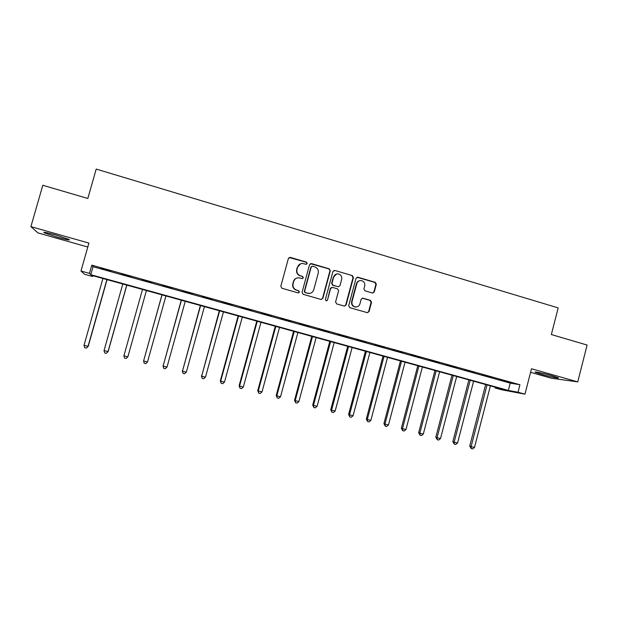 <?xml version="1.0" encoding="UTF-8"?>
<svg xmlns="http://www.w3.org/2000/svg" width="618" height="618" viewBox="0 0 618 618"><rect width="100%" height="100%" fill="white"/><g stroke="black" fill="none" stroke-linecap="round" stroke-linejoin="round"><path stroke-width="0.93" d="M307.223 263.507L306.451 262.125L290.321 257.389L288.382 258.478L280.819 286.265L281.924 288.251L298.115 292.886L299.467 292.113L298.695 290.73L296.609 290.128C293.743 288.985 292.569 286.876 293.086 283.801L293.712 281.484C294.562 279.035 296.261 277.799 298.818 277.776L302.233 278.61L303.345 277.799L302.581 276.416L300.495 275.806C297.629 274.655 296.455 272.546 296.972 269.471L297.598 267.161C298.409 264.782 300.054 263.554 302.534 263.461L306.142 264.319L307.223 263.507M306.358 264.303L306.907 263.616L306.142 262.233L289.154 257.505M298.448 292.924L299.174 292.159L298.401 290.784L296.609 290.128M302.411 278.602L303.044 277.876L302.279 276.493L300.495 275.806M552.098 375.767C543.848 373.396 533.064 371.194 535.327 372.314L541.468 374.353C549.502 376.663 560.371 378.911 558.193 377.799L552.098 375.767M55.504 234.91C46.427 232.43 42.65 231.719 44.172 232.785L57.814 237.358C66.775 239.815 70.529 240.526 69.085 239.475L55.504 234.91M372.422 293.009L374.292 291.92L376.331 284.272L375.265 282.333L357.907 277.235L356.022 278.316L348.683 305.709L349.757 307.656L367.416 312.693L369.054 311.549L371.526 302.295L370.46 300.356L362.751 298.154L361.151 299.297L359.923 303.894C359.189 306.003 357.737 307.03 355.559 306.961C352.801 306.296 351.619 304.512 352.013 301.623L356.841 283.6C357.528 281.584 358.904 280.564 360.982 280.533C363.863 281.12 365.114 282.905 364.728 285.902L363.932 288.9L364.999 290.846L372.422 293.009M518.008 392.237L524.968 394.176L501.631 389.765L495.041 387.942L504.01 389.618L91.356 275.288L92.553 276.501L84.627 274.299L80.973 271.016L89.471 273.38L90.776 274.693L508.351 390.429L518.008 392.237L519.931 384.744L91.804 265.168L89.471 273.38M80.973 271.016L88.907 243.098L30.9 226.628L42.804 185.269L87.826 198.478L96.199 169.085L558.17 307.895L551.356 334.547L587.1 345.037L577.76 381.893L531.488 368.753L524.968 394.176M330.29 270.777L329.209 268.807L311.472 263.6L309.548 264.689L302.055 292.353L303.152 294.322L320.951 299.421L322.866 298.316L330.29 270.777L328.861 268.9L310.406 263.67M334.817 270.452L352.36 275.605L353.434 277.559L346.088 304.968L344.442 306.119L336.671 303.917L335.589 301.963L338.587 290.808L337.505 288.853L332.507 287.401L330.599 288.498L327.47 300.132L326.319 300.935L325.369 299.529L332.909 271.541L334.817 270.452L352.36 275.605M530.568 372.33L551.557 378.262L577.76 381.893M30.9 226.628L37.93 232.909L87.795 247.022M91.804 265.168L93.04 266.713L510.229 383.129L519.931 384.744M100.749 268.258L110.722 271.039L100.804 268.073M121.476 274.044L131.364 276.802L121.53 273.859M142.016 279.776L151.889 282.333L142.07 279.591M162.379 285.462L172.252 288.019L162.379 285.462M182.549 291.093L192.43 293.658L182.549 291.093M202.549 296.679L212.43 299.236L202.549 296.679M222.364 302.21L232.26 304.774L222.364 302.21M242.017 307.694L251.905 310.259L242.017 307.694M261.484 313.133L271.387 315.698L261.484 313.133M280.788 318.517L290.692 321.09L280.788 318.517M299.923 323.863L309.834 326.435L299.923 323.863M318.896 329.155L328.807 331.735L318.896 329.155M337.706 334.408L347.617 336.988L337.706 334.408M356.354 339.614L366.265 342.194L356.354 339.614M374.84 344.774L384.751 347.355L374.84 344.774M393.172 349.888L403.083 352.469L393.172 349.888M411.349 354.964L421.26 357.544L411.349 354.964M429.363 360L439.282 362.581L429.363 360M447.239 364.983L457.15 367.571L447.239 364.983M464.96 369.935L474.871 372.515L464.96 369.935M482.534 374.84L492.446 377.42L482.534 374.84M499.962 379.707L509.873 382.287L499.962 379.707M495.242 387.185L495.041 387.942M92.785 275.682L92.553 276.501M93.04 266.713L90.776 274.693M510.229 383.129L508.351 390.429M300.634 263.786L297.598 267.161M300.194 275.891C297.335 274.74 296.169 272.631 296.679 269.564L297.304 267.262M297.111 277.976C295.242 278.486 294.014 279.676 293.426 281.561L293.712 281.484M296.316 290.182C293.457 289.046 292.283 286.937 292.801 283.863L293.426 281.561M321.383 299.475L322.534 298.355L329.942 270.862M312.553 266.234L311.209 266.999L304.635 291.271L305.4 292.646L308.521 293.45C311.14 293.488 312.886 292.26 313.759 289.749L318.231 273.187C318.741 270.128 317.582 268.027 314.74 266.876L312.553 266.234M311.781 266.296L311.209 266.999M309.564 293.434L305.099 292.7L304.326 291.325L310.893 267.092M344.52 306.126L345.709 304.998L353.04 277.636L351.974 275.69M331.657 287.409L330.251 288.56L327.47 300.132M326.358 300.943L327.123 300.163M341.692 279.259C342.078 276.215 340.796 274.415 337.853 273.851C335.783 273.898 334.4 274.917 333.72 276.926L331.997 283.299L333.079 285.261L338.394 286.767L339.985 285.624L341.692 279.259M336.571 273.998L333.72 276.926M338.571 286.775L332.723 285.331L331.65 283.368L333.357 277.003M334.454 270.545L333.836 270.491M359.854 280.634C358.123 280.935 356.988 281.947 356.447 283.662L356.841 283.6M356.03 306.984L355.165 306.991C352.407 306.319 351.225 304.543 351.627 301.654L356.447 283.662M367.432 312.693L368.637 311.565L371.101 302.326L370.043 300.394L362.272 298.193M372.793 293.063L373.867 291.966L375.899 284.342L374.84 282.403L357.003 277.258M102.912 278.486L83.994 345.392L88.235 346.327L107.068 279.637M88.235 346.327L86.304 348.119L88.019 346.443L106.899 279.591M86.304 348.119L84.697 347.702L83.994 345.392M122.789 283.994L104.033 350.63L108.15 351.534L126.829 285.114M104.033 350.63L104.705 352.924L106.296 353.341L108.019 351.673L126.744 285.091M142.495 289.456L123.901 355.821L127.849 356.856L146.42 290.537M127.849 356.856L126.118 358.51L124.535 358.1L123.901 355.821M161.955 294.848L143.592 360.974L147.509 361.993L165.925 295.945M162.032 294.863L143.592 360.974L144.195 363.229L145.763 363.639L147.509 361.993M181.244 300.186L163.113 366.072L166.999 367.092L185.261 301.298M181.406 300.232L163.113 366.072L163.693 368.313L162.998 365.871M166.999 367.092L165.238 368.722L163.693 368.313M200.363 305.485L182.472 371.132L186.319 372.144L204.434 306.613M200.611 305.555L182.472 371.132L183.013 373.357L182.271 370.916M186.319 372.144L184.55 373.759L183.013 373.357M219.32 310.738L201.661 376.153L205.485 377.15L223.438 311.881M219.653 310.831L201.661 376.153L202.179 378.355L201.375 375.906M205.485 377.15L203.701 378.757L202.179 378.355M238.123 315.952L220.325 380.866L220.696 381.128L224.481 382.117L242.287 317.104M238.533 316.061L220.696 381.128L221.174 383.314L220.325 380.866M224.481 382.117L222.689 383.708L221.174 383.314M256.764 321.113L239.112 385.771L239.56 386.057L243.314 387.038L260.981 322.279M257.258 321.252L239.56 386.057L240.016 388.235L239.112 385.771M243.314 387.038L241.514 388.622L240.016 388.235M275.257 326.234L257.745 390.646L258.27 390.947L261.993 391.92L279.514 327.416M275.821 326.397L258.27 390.947L258.695 393.11L257.745 390.646M261.993 391.92L260.186 393.496L258.695 393.11M293.589 331.318L276.215 395.474L276.825 395.798L280.518 396.764L297.891 332.507M294.23 331.495L276.825 395.798L277.219 397.938L276.215 395.474M280.518 396.764L278.695 398.324L277.219 397.938M311.773 336.354L294.539 400.263L295.226 400.611L298.88 401.569L316.122 337.559M312.492 336.555L295.226 400.611L295.589 402.735L294.539 400.263M298.88 401.569L297.057 403.114L295.589 402.735M329.803 341.352L312.708 405.014L313.465 405.377L317.096 406.327L334.199 342.565M330.599 341.569L313.465 405.377L313.813 407.486L312.708 405.014M317.096 406.327L315.257 407.865L313.813 407.486M347.687 346.304L330.73 409.726L331.565 410.105L335.165 411.047L352.129 347.54M348.552 346.543L331.565 410.105L331.874 412.206L330.73 409.726M335.165 411.047L333.318 412.577L331.874 412.206M365.423 351.217L348.606 414.4L349.51 414.802L353.079 415.736L369.912 352.461M366.366 351.48L349.51 414.802L349.796 416.88L348.606 414.4M353.079 415.736L351.225 417.25L349.796 416.88M383.021 356.099L366.335 419.035L367.308 419.452L370.846 420.379L387.548 357.351M384.025 356.377L367.308 419.452L367.571 421.515L366.335 419.035M370.846 420.379L368.985 421.885L367.571 421.515M400.472 360.927L383.917 423.631L384.96 424.064L388.475 424.983L405.037 362.194M401.553 361.229L384.96 424.064L385.199 426.119L383.917 423.631M388.475 424.983L386.598 426.482L385.199 426.119M417.783 365.725L401.352 428.189L402.472 428.645L405.956 429.556L422.388 367.007M418.927 366.041L402.472 428.645L402.681 430.676L401.352 428.189M405.956 429.556L404.072 431.04L402.681 430.676M434.956 370.483L418.656 432.716L419.838 433.187L423.299 434.091L439.599 371.773M436.169 370.823L419.838 433.187L420.024 435.203L418.656 432.716M423.299 434.091L421.406 435.566L420.024 435.203M451.99 375.203L435.814 437.204L437.065 437.691L440.495 438.587L456.671 376.501M453.264 375.559L437.065 437.691L437.227 439.692L435.814 437.204M440.495 438.587L438.595 440.055L437.227 439.692M468.884 379.885L452.839 441.654L454.153 442.156L457.559 443.044L473.604 381.198M470.228 380.255L454.153 442.156L454.292 444.149L452.839 441.654M457.559 443.044L455.651 444.504L454.292 444.149M485.648 384.535L469.726 446.065L471.109 446.59L474.485 447.471L490.406 385.848M487.061 384.921L471.109 446.59L471.225 448.568L469.726 446.065M474.485 447.471L472.569 448.915L471.225 448.568M353.04 277.636L353.434 277.559M351.627 301.654L352.013 301.623M362.627 298.247L363.029 298.208M370.043 300.394L370.46 300.356M371.101 302.326L371.526 302.295M368.637 311.565L369.054 311.549M357.505 277.312L357.907 277.235M374.84 282.403L375.265 282.333M375.899 284.342L376.331 284.272M373.867 291.966L374.292 291.92M44.172 232.785L44.318 232.268M355.165 306.991L355.559 306.961M362.341 298.193L362.751 298.154M357.165 277.25L357.559 277.173"/></g></svg>
